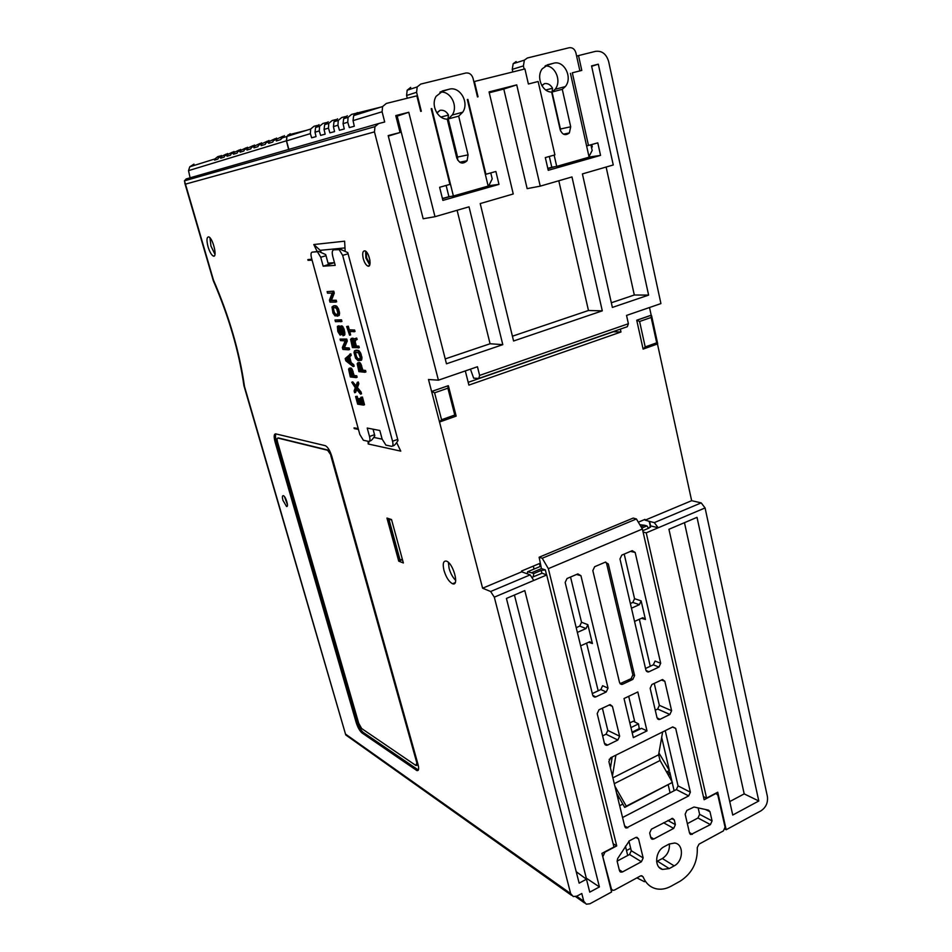 <?xml version="1.0" encoding="UTF-8"?>
<svg xmlns="http://www.w3.org/2000/svg" width="952" height="952" viewBox="0 0 952 952"><rect width="100%" height="100%" fill="white"/><g stroke="black" fill="none" stroke-linecap="round" stroke-linejoin="round"><path stroke-width="1.43" d="M617.931 798.573L619.264 797.883M667.304 773.298L669.768 772.036L668.744 775.856M622.56 817.53L674.123 790.743L672.207 782.532M672.005 781.64L669.768 772.036M674.123 790.743L676.384 789.577L678.05 785.888L690.367 792.183L675.682 728.375L672.457 727.066M665.222 730.66L678.05 785.888M634.806 721.973L628.701 696.305M650.513 527.218L649.181 521.303L645.123 520.161L644.956 519.399L638.316 522.184M645.123 520.161L691.652 500.692L701.196 502.882L705.075 507.94L767.371 796.36C768.157 802.607 766.003 807.439 760.946 810.854L726.186 829.739L724.912 829.085M643.647 348.92L657.463 343.969L691.652 500.692M636.733 320.229L643.112 349.11L645.206 346.921L656.702 342.815L651.168 317.456L639.601 321.478L636.733 320.229L651.192 315.207L651.168 317.456M649.514 307.52L651.204 315.255M465.314 370.923L468.896 385.108L620.978 331.986L620.347 329.13M448.225 385.727L431.601 391.45L428.495 379.503L438.42 380.181L374.457 131.888L185.473 184.129L213.426 279.971C229.194 316.433 239.547 351.966 244.509 386.572L345.755 734.944L571.509 895.32M440.002 421.855L456.163 416.107L454.77 415.024L447.892 388.19L448.213 385.679M490.637 591.501L530.157 574.877L533.798 580.446L494.302 597.166L490.637 591.501L482.604 588.205L439.526 422.022L441.561 419.749L454.77 415.024M482.604 588.205L521.744 571.819L530.157 574.877M527.289 573.747L527.634 571.747L540.2 566.476L539.463 563.536L521.553 571.033L521.744 571.819M540.2 566.476L540.95 566.154M639.316 729.399L638.518 723.889L633.306 721.211L629.831 722.901M617.551 797.026L618.574 796.515L624.714 807.427L626.285 806.177L614.921 786.269M609.149 759.375L612.077 757.923M666.555 771.977L669.411 770.513L661.676 737.395M710.406 824.611L690.89 834.547L689.522 833.024L685.154 814.198L686.832 810.449L694.008 807.022L708.55 810.152L709.978 811.711L712.072 820.898L710.406 824.611L697.983 817.982L687.344 823.658M697.983 817.982L699.625 814.329L712.072 820.898M698.149 807.903L699.625 814.329M629.569 854.479L631.271 850.731L643.159 857.931L641.434 861.738L629.569 854.479L617.11 861.132M627.713 855.479L625.44 846.221M703.421 796.634L706.574 798.097L717.737 792.207L726.186 829.739M533.798 580.446L546.722 574.972L613.957 847.018L601.938 853.361L611.589 892L589.942 903.769L586.301 904.186L583.766 901.246L581.791 893.5L576.9 896.129L573.247 896.558L570.653 893.583L494.302 597.166M618.574 796.515L616.587 793.076M658.927 752.961L669.411 770.513M369.721 264.977L365.865 257.944L365.616 251.197M363.271 258.706C364.449 262.704 365.961 265.144 367.817 266.048C372.303 267.952 369.34 252.018 364.973 250.864C362.712 250.757 362.141 253.375 363.271 258.706M477.487 96.949L473.037 78.314C471.728 74.351 469.3 72.59 465.766 73.03L420.76 84.074L417.19 86.941L416.595 92.308L421.308 111.241L420.724 111.396L416.845 95.843L386.345 103.447L382.597 106.553L382.097 111.777L353.037 120.618L354.299 126.247L349.348 127.592L347.754 122.237L343.065 123.665L344.267 128.972L339.459 130.269L337.948 125.224L333.414 126.604L334.557 131.602L329.892 132.863L328.464 128.103L324.073 129.448L325.156 134.149L320.622 135.374L319.265 130.912L315.017 132.209L316.04 136.612L311.637 137.802L310.364 133.625L286.528 140.884L286.933 136.445L290.205 133.768M478.047 96.806L474.393 81.515L524.921 68.937L528.384 84.002L538.142 81.515L554.897 154.89L545.317 157.592L548.245 170.313L600.545 155.378L597.785 142.848L588.479 145.466L572.319 72.816L581.791 70.412L578.518 55.585L595.512 51.348C601.985 50.563 606.353 53.966 608.649 61.559L660.926 303.581L626.547 315.421L628.391 323.728L627.344 326.691L478.808 378.42L479.618 375.409L628.391 323.728M479.618 375.409L477.452 366.746L438.42 380.181M382.097 111.777L384.703 121.999L378.717 123.534L374.969 126.64L374.457 131.888M613.255 164.97L582.41 173.918L612.374 307.425L648.609 295.108L598.308 64.177L591.561 65.89L613.255 164.97M400.054 132.506L388.178 135.589L446.476 363.795L502.787 344.66L469.027 206.822L434.993 216.699L408.777 112.276L395.758 115.573L400.054 132.506L388.309 136.112M513.247 193.982L480.213 203.573L513.58 340.995L602.295 310.852L571.973 176.941L540.236 186.152L516.734 84.883L489.066 91.904L513.247 193.982M467.325 99.532L488.162 186.092L453.378 196.005L431.78 108.576L431.197 108.73L449.903 184.39L439.622 187.282L442.882 200.396L498.979 184.379L495.885 171.479L485.913 174.275L467.884 99.389M443.346 90.678L436.135 96.295C430.578 105.089 437.599 119.369 447.25 119.119L456.758 157.937C459.411 163.601 462.85 164.529 467.075 160.745L468.075 154.855L458.674 116.156L462.72 112.205C469.562 102.495 459.852 85.954 449.094 89.238L442.228 91.011M442.466 198.73L450.439 196.457M420.713 111.384L421.308 111.241M576.638 56.144L578.518 55.585M288.658 149.607L286.409 140.801L188.532 170.634L189.769 166.802L214.974 158.924L217.829 156.604L220.055 156.033M214.974 158.924L214.569 160.103L217.913 159.067L218.377 157.865L226.302 154.069M221.114 157.009L220.709 158.199L224.148 157.128L224.612 155.914L232.716 152.058M227.433 155.033L227.016 156.247L230.551 155.152L231.015 153.915L239.309 149.976M233.906 153.01L233.49 154.236L237.119 153.105L237.595 151.856L246.08 147.846M240.559 150.928L240.142 152.165L243.867 151.011L244.343 149.75L253.03 145.656M247.401 148.798L246.973 150.047L250.804 148.857L251.292 147.572L260.182 143.407M254.422 146.596L253.994 147.869L257.933 146.656L258.42 145.347L267.524 141.098M261.657 144.335L261.217 145.632L265.263 144.371L265.763 143.05L275.092 138.718M269.083 142.015L268.642 143.324L272.808 142.038L273.319 140.694L282.875 136.267M288.016 134.982L306.413 130.353M286.933 136.445L310.649 129.032L313.993 126.271L317.421 125.414M324.073 129.448L324.656 124.652L328.761 123.367L332.188 120.523L335.866 119.607M333.414 126.604L334.009 121.737L338.257 120.404L341.72 117.524L345.54 116.561M343.065 123.665L343.672 118.714L348.051 117.346L351.574 114.407L380.812 107.112M547.876 168.694L554.79 166.731M591.442 147.155L592.299 146.953L591.442 147.143M330.915 263.109L334.521 262.811M592.299 146.953L591.763 144.537M460.804 162.007L461.006 162.863M328.035 263.145L334.485 262.669M443.977 570.379C446.155 577.459 449.035 581.91 452.581 583.755C459.661 586.646 453.223 562.965 446.393 561.109C443.299 560.657 442.49 563.751 443.977 570.379M448.38 562.382L449.094 568.332C450.617 573.58 452.807 577.59 455.699 580.351M310.649 129.032L310.364 133.625M315.017 132.209L315.588 127.497L319.563 126.247L322.942 123.439L326.5 122.558M319.563 126.247L319.265 130.912M315.588 127.497L319.063 124.664M328.761 123.367L328.464 128.103M334.009 121.737L337.579 118.821M324.656 124.652L328.178 121.796M348.051 117.346L347.754 122.237M353.037 120.618L353.656 115.597L357.333 112.598M338.257 120.404L337.948 125.224M343.672 118.714L347.302 115.763M639.601 728.458L632.045 732.171M638.518 723.889L630.95 727.59M470.443 369.15L473.656 378.158L478.808 378.42M649.181 521.303L654.298 522.624L701.196 502.882M546.722 574.972L542.093 573.187L531.811 577.412M649.609 521.47L650.609 525.873L658.201 527.789L654.298 522.624M650.609 525.873L649.086 528.039L642.778 530.692M643.088 532.037L646.229 532.846L705.075 507.94M589.752 892.155L599.415 886.931L524.814 590.609L506.416 598.439L579.137 883.135L586.468 879.22L589.752 892.155M488.09 185.795L498.979 184.379M516.139 61.559L513.188 63.677L524.362 60.154L527.348 58.001L569.201 47.731C572.497 47.338 574.734 49.052 575.912 52.895L579.887 70.888L581.791 70.412M528.384 83.99L538.142 81.515M579.887 70.888L572.319 72.816M586.599 145.882L588.479 145.466M589.086 157.068L600.545 155.378M312.066 252.149L318.551 251.399L325.667 254.553L326.024 255.707L320.729 257.254L317.409 251.733L312.066 252.149C310.876 252.613 310.697 254.577 311.506 258.04L359.82 434.481L363.378 440.264L368.71 441.419C370.007 441.383 370.28 439.741 369.519 436.48L367.222 428.055L379.812 430.494L382.133 439.086L385.881 445.096L391.605 446.333C392.998 446.321 393.319 444.62 392.557 441.24L342.66 255.374L339.174 249.662L334.497 249.793L340.364 249.317L347.754 252.577L397.995 440.49C395.83 444.12 394.045 445.941 392.64 445.964L392.522 446M368.079 441.276L368.198 443.977L400.768 451.129L396.663 442.609M358.44 429.423L354.227 428.59L354.037 427.876L358.202 428.531M312.101 260.193L308.043 260.324L307.829 259.575L311.839 259.241M345.159 251.185L344.624 241.189L313.791 244.533L317.147 251.459M403.362 562.953L391.534 519.554L386.952 518.055L398.733 561.168L403.362 562.953M208.071 246.865C206.417 240.261 206.632 236.941 208.726 236.893C212.915 237.929 217.722 258.004 213.331 256.076C211.451 255.088 209.702 252.018 208.071 246.865M275.092 442.049L356.155 722.449C357.785 727.483 359.737 730.981 362.034 732.957L416.964 770.608C418.773 770.894 419.118 768.799 417.999 764.325L331.843 456.46C330.011 450.629 327.857 447.047 325.382 445.703L275.723 433.862C273.926 433.945 273.724 436.67 275.092 442.049L276.389 441.597L357.357 721.925C358.975 726.947 360.927 730.434 363.224 732.397L418.368 770.025M282.934 500.324C282.101 497.123 282.244 495.564 283.339 495.647C285.802 496.242 289.111 507.559 286.504 506.428L282.934 500.324M288.896 149.547L286.528 140.884M758.792 800.989L697.019 517.341L668.935 529.288L732.742 815.043L758.792 800.989L744.19 793.885L684.464 522.684M706.574 798.097L646.229 532.846M540.236 186.152L527.146 188.639L503.798 89.048L489.268 92.749M503.798 89.048L516.734 84.883M512.414 336.199L588.467 310.495L558.8 180.773M588.467 310.495L602.295 310.852M434.993 216.699L423.176 218.758L397.198 116.132L395.984 116.441M397.198 116.132L408.777 112.276M445.227 358.904L490.078 343.755L457.103 210.273M490.078 343.755L502.787 344.66M591.644 66.295L598.308 64.177M611.339 302.76L634.306 295.001L606.126 167.04M634.306 295.001L648.609 295.108M729.744 801.596L744.19 793.885M576.222 871.687L586.468 879.22M585.563 878.565L586.301 878.172L514.425 595.024M586.301 878.172L599.415 886.931M534.036 569.058L533.298 566.119M620.978 331.986L612.85 331.736M468.194 382.323L612.886 331.915M619.669 805.713L622.81 804.095M626.499 850.553L630.688 848.339M668.233 784.96L670.077 792.849M402.446 559.633L398.733 561.168M355.572 428.114L354.227 428.59M344.993 247.913L320.205 250.328L321.145 252.268M320.205 250.328L313.791 244.533M368.198 443.977L369.197 441.383M373.791 437.432L382.157 439.158M657.463 343.969L656.702 342.815M439.526 422.022L431.601 391.45L434.588 392.819L441.561 419.749M378.396 123.629L186.223 178.916L184.402 180.856L185.473 184.129M389.582 518.911L387.988 519.602L391.581 519.709M402.446 559.621L398.9 559.574L387.988 519.602M400.042 559.966L389.142 520.018M284.386 135.601L280.578 139.623L276.294 140.956L276.735 139.623M231.015 153.915L234.037 151.487M237.595 151.856L240.654 149.404M224.612 155.914L227.599 153.522M258.42 145.347L261.598 142.788M265.763 143.05L268.988 140.468M244.343 149.75L247.449 147.262M251.292 147.572L254.422 145.049M218.377 157.865L221.328 155.497M273.319 140.694L276.58 138.064M188.532 170.634L190.114 177.929M209.964 237.81L210.951 246.068L214.974 254.339M290.122 133.792L286.838 136.469L286.409 140.801M189.769 166.802L193.982 164.125M274.2 436.075L275.485 436.183M275.592 434.897L274.283 435.35M311.72 259.253L308.043 260.324M275.937 433.91C275.223 435.314 275.366 437.884 276.389 441.597M278.317 437.92L328.047 450.094L331.284 455.461L417.154 762.29L416.833 765.479M320.729 257.254L323.168 266.191L335.211 265.358L332.736 256.231C331.903 252.637 332.141 250.602 333.414 250.102M341.947 321.467L341.494 319.812L335.009 320.015L335.461 321.669L341.947 321.467M334.188 305.687L336.651 306.163L338.484 308.853L339.543 312.756L339.007 315.6L335.009 315.874L332.938 313.029L331.998 306.984L334.188 305.687M351.752 382.24L355.298 387.773L354.12 390.939L354.608 392.748L356.096 388.761L360.522 394.152L361.546 393.807L361.058 391.986L357.428 387.571L358.833 383.823L358.345 382.002L357.309 382.347L355.608 386.94L351.752 382.24L352.775 381.895L356.012 385.846M354.608 392.748L355.632 392.402L356.714 389.511M351.205 362.664L349.634 356.881L351.217 355.358L350.788 353.787L345.195 358.547L345.814 360.808L353.132 366.568L354.168 366.222L353.739 364.652L351.205 362.664L350.169 363.01L348.599 357.226L349.634 356.881M333.759 291.169L327.119 291.633L327.536 293.168L332.212 293.061L329.452 300.178L329.987 302.141L335.58 302.093L336.639 301.772L336.211 300.225L331.498 300.285L334.295 293.145L333.759 291.169L327.119 291.633M358.25 347.98L357.845 346.504L355.274 346.338L354.108 341.351L356.096 339.876L355.62 338.4L353.799 339.067L353.418 340.28L351.919 338.495L350.61 339.34L352.418 347.587L359.297 347.635L358.904 346.159L356.334 346.004L355.227 341.923L355.762 339.971M353.918 338.995L352.966 338.162L351.24 338.46M356.096 339.876L357.155 339.531L356.679 338.067L354.358 338.781M349.61 335.223L346.659 326.524L348.313 326.203L349.289 329.797L354.608 330.011L355.013 331.51L348.634 331.629L349.61 335.223L350.657 334.89L349.789 331.677M359.547 362.474L357.167 363.64L358.904 371.637L364.89 372.268L365.937 371.923L365.532 370.435L362.89 370.161L360.665 363.521L359.547 362.474L357.821 362.76M355.679 350.395L358.761 350.61L360.439 352.656L361.962 357.5L361.355 360.237L358.154 360.689L355.56 358.273L354.025 352.597L354.465 350.895L355.679 350.395M337.924 326.096L337.948 329.88L339.745 333.652L340.423 332.819L340.185 326.155L342.387 326.191L344.172 329.392L344.588 335.163L342.958 335.77L343.017 331.439L341.494 327.857L341.958 334.426L340.054 335.08L337.841 331.522L337.389 326.393L338.96 325.762L338.983 329.547L340.376 333.045M347.29 341.018L346.766 339.067L340.054 339.09L340.471 340.602L345.219 340.875L342.351 347.504L342.875 349.432L348.563 349.836L349.598 349.503L349.182 347.98L344.41 347.658L347.29 341.018L346.254 341.351L345.719 339.4L346.766 339.067M350.907 367.96L348.587 369.09L350.312 376.933L356.107 377.611L357.131 377.266L356.738 375.802L354.18 375.516L351.99 368.995L350.907 367.96L349.205 368.234M360.189 398.424L358.606 398.686L359.832 403.208L357.869 402.898L358.88 402.553L357.167 396.27L355.596 396.544L357.678 404.172L363.497 405.1L364.521 404.743L362.438 397.043L360.832 397.305L362.557 403.636L360.403 403.291L361.415 402.946L360.189 398.424L358.606 398.686M362.414 403.101L361.415 402.946M359.689 402.672L358.88 402.553M373.077 429.185L374.814 435.766C372.732 439.265 371.03 441.026 369.721 441.062L369.531 441.121M351.443 340.15L353.204 341.173L354.68 346.302L352.609 346.171L353.656 345.826L352.383 340.078L351.324 340.447L352.073 339.947M354.572 345.885L353.656 345.826M352.609 346.171L351.49 342.018L352.537 341.685M351.49 342.018L351.324 341.066L352.371 340.733M351.324 341.066L351.324 340.447M354.37 340.471L355.429 340.138M354.192 340.804L355.239 340.459M355.62 338.4L356.679 338.067M352.978 339.459L353.704 339.233M352.442 338.876L353.501 338.531M351.919 338.495L352.966 338.162M357.845 346.504L358.904 346.159M355.274 346.338L356.334 346.004M354.18 342.256L355.227 341.923M354.108 341.351L355.167 341.018M346.659 326.524L348.313 326.203M347.254 326.536L348.23 330.142L349.289 329.797M348.23 330.142L354.608 330.011M353.549 330.344L353.954 331.855M359.106 370.233L357.892 365.378L358.821 364.295L361.236 370.447L359.106 370.233L360.153 369.888L358.94 364.366M361.105 369.983L360.153 369.888M358.012 366.199L359.059 365.854M357.892 365.378L358.928 365.032M357.892 364.711L358.928 364.366M364.89 372.268L364.485 370.78L365.532 370.435M364.485 370.78L361.843 370.507L362.89 370.161M361.843 370.507L360.689 366.246L361.736 365.901M360.689 366.246L360.213 364.985L361.26 364.64M360.213 364.985L359.618 363.866L360.665 363.521M359.618 363.866L359.118 363.224L360.165 362.879M359.118 363.224L358.499 362.819M335.58 302.093L335.163 300.546L330.451 300.606L333.236 293.466L332.7 291.49M333.236 293.466L334.295 293.145M335.163 300.546L336.211 300.225M330.451 300.606L331.498 300.285M354.632 350.729L356.453 350.157M355.405 350.491L357.821 350.253M356.774 350.598L358.761 350.61M357.702 350.955L359.023 350.812M357.976 351.145L359.57 351.336M358.523 351.681L359.392 353.002L360.439 352.656M359.392 353.002L359.856 353.918L360.915 353.573M359.856 353.918L360.213 354.977L361.26 354.632M360.213 354.977L360.701 356.798L361.76 356.453M360.701 356.798L360.915 357.845L361.962 357.5M360.915 357.845L360.939 358.725L361.986 358.38M360.939 358.725L360.76 359.963L361.808 359.618M360.76 359.963L361.534 360.082M355.036 352.228L358.488 352.823L360.225 357.297L359.797 359.19L356.988 358.952L355.774 357.44L354.715 353.513L355.953 351.931M354.846 352.549L356.06 351.931M354.715 353.513L355.893 352.216M354.727 354.013L355.762 353.168M354.858 354.668L355.774 353.68M355.286 356.25L356.334 355.905L355.905 354.334M355.512 356.905L356.56 356.572L356.334 355.905M355.774 357.44L356.56 356.572M356.441 358.452L357.488 358.107L356.822 357.095M356.822 358.833L357.488 358.107M356.988 358.952L357.869 358.488M357.821 359.273L358.868 358.928L358.035 358.606M359.939 359.023L358.868 358.928M359.106 359.392L359.844 359.142M340.185 326.155L342.66 328.511L343.85 334.807L344.886 334.473M343.85 334.807L343.541 335.497L344.588 335.163M340.483 327.797L341.411 328M340.376 328.333L340.423 329.392L341.47 329.071M340.423 329.392L340.983 332.224L342.018 331.891M340.983 332.224L341.125 333.724L342.161 333.39M341.125 333.724L340.923 334.759L341.958 334.426M338.412 327.5L339.459 327.167M337.984 327.738L339.019 327.417M337.829 328.285L338.864 327.964M337.817 328.714L338.852 328.392M337.853 329.178L338.888 328.857M337.948 329.88L338.983 329.547M338.365 331.403L339.4 331.07M338.555 331.962L339.602 331.629M338.781 332.427L339.816 332.093M339.09 333.045L340.126 332.712M339.209 333.224L340.245 332.891M339.364 333.414L340.364 333.093M340.78 326.167L341.827 325.846M341.34 326.524L342.387 326.191M341.923 327.095L342.97 326.762M342.66 328.511L343.708 328.178M343.125 329.725L344.172 329.392M343.648 331.641L344.683 331.308M343.874 333.01L344.922 332.676M343.862 334.116L344.91 333.783M348.563 349.836L348.146 348.325L343.375 347.992L346.254 341.351M343.375 347.992L344.41 347.658M345.719 339.4L340.054 339.09M348.146 348.325L349.182 347.98M345.993 359.725L348.135 357.666L349.432 362.426L345.993 359.725L348.277 358.178M349.039 360.963L347.028 359.392M353.132 366.568L352.704 364.985L350.169 363.01M352.704 364.985L353.739 364.652M348.599 357.226L351.217 355.358M350.181 355.703L349.753 354.132M350.503 375.552L349.301 370.804L350.193 369.745L352.561 375.79L350.503 375.552L351.526 375.219L350.324 369.84M352.43 375.314L351.526 375.219M349.42 371.601L350.455 371.256M349.301 370.804L350.324 370.459M349.289 370.149L350.288 369.816M356.107 377.611L355.703 376.147L356.738 375.802M355.703 376.147L353.156 375.862L354.18 375.516M353.156 375.862L352.014 371.673L353.049 371.339M352.014 371.673L351.538 370.435L352.573 370.09M351.538 370.435L350.955 369.328L351.99 368.995M350.955 369.328L350.479 368.71L351.502 368.365M350.479 368.71L349.872 368.293M360.522 394.152L360.023 392.343L361.058 391.986M360.023 392.343L356.405 387.928L357.428 387.571M356.405 387.928L357.809 384.168L358.833 383.823M357.809 384.168L357.309 382.347M357.869 402.898L356.155 396.627L357.167 396.27M363.497 405.1L361.403 397.389L362.438 397.043M360.403 403.291L359.166 398.781M333.14 306.02L335.485 305.687M334.438 306.008L336.389 305.985M335.342 306.318L336.651 306.163M335.604 306.496L337.175 306.663M336.127 306.996L336.972 308.269L338.019 307.948M336.972 308.269L337.436 309.174L338.484 308.853M337.436 309.174L337.781 310.221L338.829 309.888M337.781 310.221L338.281 312.042L339.328 311.72M338.281 312.042L338.495 313.089L339.543 312.756M338.495 313.089L338.531 313.982L339.578 313.66M338.531 313.982L338.377 315.255L339.424 314.922M338.377 315.255L339.162 315.421M338.115 315.743L339.007 315.6M337.96 315.921L337.21 316.207M332.807 307.805L335.592 307.698L336.77 309.15L337.841 313.101L336.794 314.791L334.759 314.505L333.331 312.542L332.522 309.138L332.807 307.805L333.902 307.437M332.902 307.698L333.759 307.425M332.641 308.15L333.854 307.472M332.522 309.138L333.676 307.829M332.545 309.65L333.569 308.817M332.676 310.304L333.593 309.329M333.105 311.875L334.152 311.554L333.724 309.983M333.331 312.542L334.152 311.554M333.593 313.053L334.378 312.208M334.247 314.041L335.282 313.72L334.628 312.732M334.604 314.398L335.282 313.72M334.759 314.505L335.651 314.065M335.556 314.779L336.603 314.446L335.806 314.172M337.52 314.457L336.603 314.446M340.899 321.8L340.447 320.146L341.494 319.812M340.447 320.146L335.009 320.015M331.284 455.461L327.583 450.26L277.889 438.063C276.984 438.098 276.877 439.467 277.567 442.156L358.714 723.294L361.665 728.542L415.845 765.444L417.154 762.29M330.82 455.627L416.726 762.492M284.469 496.611L287.445 504.691M326.024 255.707L328.357 264.299L333.64 262.847M333.652 262.883L323.168 266.191M548.245 64.569L542.247 68.794C535.881 76.898 542.14 92.261 551.648 92.07L560.157 129.65C562.346 134.886 565.417 135.981 569.367 132.923L570.7 126.783L562.275 89.309L565.345 86.561C572.961 77.659 564.143 59.976 553.6 63.237L547.376 64.831M570.438 73.34L589.11 157.163L556.718 166.398L554.135 155.105M524.362 60.154L523.41 65.914L524.147 69.127M512.842 71.936L512.247 69.353L523.41 65.914M513.188 63.677L512.247 69.353M590.906 144.775L592.168 150.452L588.99 156.64M547.805 168.385L551.791 167.243L549.316 156.461M551.791 167.243L556.718 166.398M552.469 91.916L562.275 89.309M552.517 91.725L555.087 89.309C562.061 81.134 555.052 64.76 545.032 66.033M552.196 92.713L560.419 129.008L570.7 126.783M560.609 131.019L560.419 129.008M545.77 90L552.541 88.25L551.922 93.308M541.89 85.692L544.556 83.586C547.9 83.169 550.565 84.728 552.541 88.25M544.556 83.586L541.783 85.513M490.78 172.907L492.208 178.893L489.042 185.271L488.031 185.557M407.277 98.223L406.587 95.486L416.595 92.308M410.717 87.382L407.17 90.202L406.587 95.486M442.18 197.6L443.263 198.314L448.916 196.695L446.131 185.45M442.394 198.444L443.263 198.314M448.916 196.695L453.378 196.005M448.463 118.869L458.674 116.156M448.487 118.774L452.212 115.037C458.614 105.946 450.272 90.309 439.907 92.201M448.321 119.333L457.555 157.056L468.075 154.855M457.674 160.126L457.555 157.056M440.919 117.048L448.499 115.097L447.642 120.725M436.956 113.038L440.098 110.289C443.68 109.825 446.476 111.432 448.499 115.097M440.098 110.289L436.801 112.812M369.995 263.978L366.544 257.802L366.365 251.863M366.044 253.339L366.627 257.718L368.9 262.919M368.365 254.981L369.947 260.301M610.684 888.394L612.85 890.37L614.421 890.096L640.339 876.018L641.803 875.757L643.195 876.971C645.813 883.361 650.145 887.288 656.178 888.787C661.045 889.811 665.995 888.966 671.029 886.241L680.192 881.171C692.152 873.341 697.84 862.143 697.281 847.542L699.006 844.15L723.425 830.894L725.067 827.205L717.879 795.289L716.38 793.718L714.773 793.778M611.398 888.835L602.485 855.527M612.433 776.058L615.896 755.15M610.446 767.919L612.231 756.971M624.714 807.427L672.421 782.377L660.081 760.481L614.29 783.663M612.862 777.843L658.606 754.793L662.64 731.945M658.606 754.793L660.081 760.481M669.339 843.924C669.839 850.184 667.507 855.039 662.342 858.525L656.618 861.56M636.912 877.887L644.468 881.731M639.815 524.683L644.563 525.254L641.041 526.742M533.179 576.948L533.763 573.556L541.212 570.415L545.329 569.891L541.45 568.594L531.513 572.783L527.634 571.747M533.763 573.556L531.513 572.783M646.003 670.482L648.931 671.791L648.026 672.017L645.932 670.232L619.978 558.967L621.775 555.123L632.211 550.661L635.163 552.457L660.688 663.27L658.951 667.054L653.322 664.829L655.059 661.069L660.688 663.27M624.203 554.088L634.556 598.677L641.136 600.879L639.387 604.651L632.818 602.438L634.556 598.677M634.556 621.418L642.85 617.705L645.432 619.466L641.136 600.879M639.339 619.252L650.264 666.269M654.238 683.381L659.343 705.337L671.6 710.692L669.887 714.464L659.998 719.319L658.891 719.557L657.047 717.844L650.157 688.296L651.894 684.5L662.544 679.526L664.829 681.275L671.6 710.692M608.03 688.117L606.245 691.973L600.831 689.557L602.604 685.714L608.03 688.117L580.934 575.698L577.864 573.901L567.011 578.53L565.167 582.457L592.727 695.329L595.845 696.888L594.774 697.126L592.727 695.329M602.39 708.157L607.793 730.41L619.621 736.193L612.422 706.36L610.125 704.599L598.986 709.776L597.202 713.655L604.508 743.607L606.305 745.321L604.984 744.583M570.534 577.031L581.529 622.263L587.848 624.679L592.406 643.528L588.61 642.207M586.587 643.124L598.177 690.807M620.049 683.679L631.105 678.669L632.866 674.861L634.603 675.575L608.304 563.965L606.614 563.536L605.71 562.061M634.603 675.575L632.842 679.407L631.105 678.669M621.001 683.441L622.632 684.226L632.842 679.407M622.632 684.226L621.656 684.452L619.573 682.667L592.834 570.593L594.655 566.714L605.293 562.168L608.304 563.965M643.159 857.931L638.542 838.89L636.888 837.296L635.567 837.57L629.32 840.866L617.634 858.597L617.146 861.251L619.466 870.663L620.716 872.139L619.931 871.592M619.228 869.688L622.477 871.949L641.434 861.738M622.477 871.949L620.716 872.139M667.864 820.481L675.396 824.634L674.29 819.946L672.6 818.351L651.394 829.192L649.681 832.988L650.811 837.712L652.179 839.247L651.299 838.676M675.396 824.634L673.695 828.395L663.568 822.754M650.656 837.058L653.75 839.021L673.695 828.395M653.75 839.021L652.179 839.247M664.044 846.756C655.095 851.255 653.988 867.462 662.485 869.426L669.232 868.581L674.183 865.88C683.619 861.06 683.941 843.817 674.563 843.032L669.03 844.079L664.044 846.756M648.931 671.791L658.951 667.054M613.136 843.734L616.717 845.911L548.352 568.653L642.398 529.026L704.123 799.739L715.083 793.944M616.717 845.911L604.96 852.123L603.199 855.979M619.621 736.193L617.848 740.037L606.043 734.206L602.616 735.872M604.437 743.322L607.59 745.083L617.848 740.037M607.59 745.083L606.305 745.321M606.245 691.973L595.845 696.888M675.682 728.375L672.766 726.923L610.672 757.744L608.899 761.6L624.75 826.503L626.166 828.062L688.689 795.92L676.384 789.577M690.367 792.183L688.689 795.92M646.991 730.886L637.816 691.961L624.024 698.542L633.342 737.621L646.991 730.886L641.505 728.328L632.211 732.885M628.927 841.116L631.271 850.731M548.352 568.653L542.235 558.241L539.118 557.229L633.211 518.067L636.412 518.971L642.398 529.026M539.118 557.229L541.45 568.594M542.235 558.241L636.412 518.971M626.285 806.177L672.421 782.377M648.55 528.265L646.943 525.909L641.827 528.062M600.831 689.557L592.299 693.58M592.406 643.528L589.764 641.743L580.637 645.825M587.848 624.679L586.039 628.534L577.364 632.414M586.039 628.534L579.732 626.095L576.21 627.666M669.887 714.464L657.642 709.05L655.262 710.216M631.473 608.197L639.387 604.651M630.379 603.52L632.818 602.438M643.195 876.971L641.112 875.745M645.527 668.494L653.322 664.829M657.439 861.167L669.232 868.581M662.342 858.525L674.183 865.88M632.866 674.861L606.614 563.536M646.943 525.909L644.563 525.254M579.732 626.095L581.529 622.263M657.642 709.05L659.343 705.337M606.043 734.206L607.793 730.41M576.686 896.248L583.766 901.246M345.945 734.408L570.653 893.583M639.601 321.478L645.206 346.921M447.892 388.19L434.588 392.819M190.65 179.083L190.305 177.869M243.724 384.251L244.033 386.167M213.01 279.84L213.581 281.387M417.5 769.597L416.226 770.216M363.224 732.397L362.034 732.957M357.357 721.925L356.155 722.449M338.722 249.602L339.805 249.281M316.992 251.673L318.051 251.364M348.111 253.779L342.66 255.374M392.557 441.24L397.746 439.384M369.519 436.48L374.576 434.695M328.226 263.847L331.213 263.026M545.71 65.605L553.6 63.237M440.336 91.939L449.094 89.238M541.914 573.271L541.212 570.415M545.329 569.891L546.567 574.913M635.163 552.457L630.533 551.386M645.432 619.466L641.481 618.276M664.829 681.275L661.319 680.002M612.422 706.36L609.042 704.968M580.934 575.698L576.495 574.484M624.572 825.812L627.749 827.847M657.047 717.856L659.998 719.319M674.29 819.946L671.529 818.553M638.542 838.89L635.865 837.427M689.415 832.536L692.366 834.321M709.978 811.711L705.384 809.462M367.817 266.048L369.376 265.584M455.175 582.624L452.581 583.755M651.299 315.231L636.852 320.241M657.677 343.672L651.62 315.838M456.127 415.976L448.487 386.155M448.297 385.703L431.696 391.462M575.627 896.629L584.623 903.008M353.656 115.597L382.597 106.553M184.402 180.856L374.969 126.64M214.462 255.731L213.331 256.076M281.09 138.266L286.838 136.469M184.759 182.963L213.343 280.828C228.849 316.659 239.047 351.597 243.914 385.631L345.755 734.944M418.237 769.989L416.964 770.608M340.364 249.317L339.174 249.662M318.551 251.399L317.409 251.733M286.504 506.428L287.218 506.166M555.087 89.309L565.345 86.561M563.429 134.172L569.367 132.923M407.17 90.202L417.19 86.941M452.212 115.037L462.72 112.205M459.697 162.233L467.075 160.745M611.838 889.739L610.875 889.144M658.962 867.153L662.485 869.426M646.467 671.315L648.026 672.017M716.38 793.718L715.642 793.313M625.214 827.455L626.166 828.062M657.57 718.903L658.891 719.557M594.774 697.126L593.191 696.317M690.033 834.023L690.89 834.547M621.656 684.452L620.085 683.703"/></g></svg>
